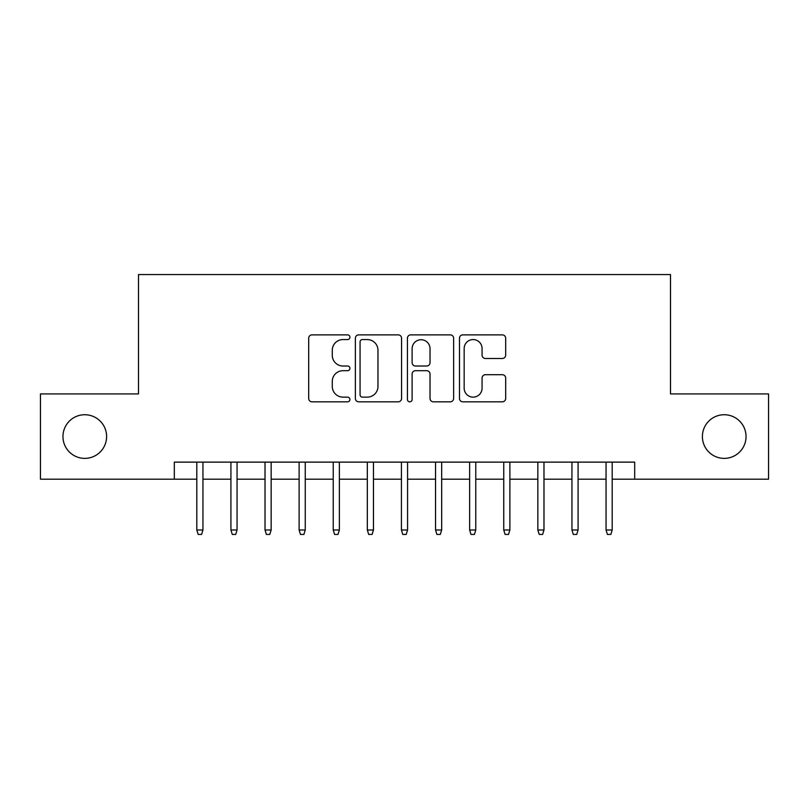 <?xml version="1.0" encoding="UTF-8"?>
<svg xmlns="http://www.w3.org/2000/svg" width="809" height="809" viewBox="0 0 809 809"><rect width="100%" height="100%" fill="white"/><g stroke="black" fill="none" stroke-linecap="round" stroke-linejoin="round"><path stroke-width="1.21" d="M349.933 337.222A2.346 2.346 0 0 0 347.597 334.875L312.031 334.875A3.347 3.347 0 0 0 308.684 338.223L308.684 398.473A3.347 3.347 0 0 0 312.031 401.82L347.597 401.82A2.346 2.346 0 0 0 349.933 399.484A2.346 2.346 0 0 0 347.597 397.138L342.996 397.138A10.709 10.709 0 0 1 332.277 386.429L332.277 381.403A10.709 10.709 0 0 1 342.996 370.694L347.597 370.694A2.346 2.346 0 0 0 349.933 368.348A2.346 2.346 0 0 0 347.597 366.012L342.996 366.012A10.709 10.709 0 0 1 332.277 355.293L332.277 350.277A10.709 10.709 0 0 1 342.996 339.568L347.597 339.568A2.346 2.346 0 0 0 349.933 337.222M702.394 436.557A21.823 21.823 0 0 0 724.217 458.379A21.823 21.823 0 0 0 746.04 436.557A21.823 21.823 0 0 0 724.217 414.734A21.823 21.823 0 0 0 702.394 436.557M62.96 436.557A21.823 21.823 0 0 0 84.783 458.379A21.823 21.823 0 0 0 106.606 436.557A21.823 21.823 0 0 0 84.783 414.734A21.823 21.823 0 0 0 62.96 436.557M502.328 358.478A3.347 3.347 0 0 0 505.676 355.131L505.676 338.223A3.347 3.347 0 0 0 502.328 334.875L462.829 334.875A3.347 3.347 0 0 0 459.482 338.223L459.482 398.473A3.347 3.347 0 0 0 462.829 401.82L502.328 401.82A3.347 3.347 0 0 0 505.676 398.473L505.676 378.056A3.347 3.347 0 0 0 502.328 374.709L485.42 374.709A3.347 3.347 0 0 0 482.073 378.056L482.073 388.189A8.95 8.95 0 0 1 473.123 397.138A8.95 8.95 0 0 1 464.164 388.189L464.164 348.517A8.95 8.95 0 0 1 473.123 339.568A8.95 8.95 0 0 1 482.073 348.517L482.073 355.131A3.347 3.347 0 0 0 485.42 358.478L502.328 358.478M174.309 479.181L40.45 479.181L40.45 393.932L138.501 393.932L138.501 274.564L670.499 274.564L670.499 393.932L768.55 393.932L768.55 479.181L634.691 479.181L634.691 462.131L174.309 462.131L174.309 479.181L196.809 479.181M401.567 338.223A3.347 3.347 0 0 0 398.22 334.875L358.721 334.875A3.347 3.347 0 0 0 355.373 338.223L355.373 398.473A3.347 3.347 0 0 0 358.721 401.82L398.22 401.82A3.347 3.347 0 0 0 401.567 398.473L401.567 338.223M410.78 334.875L450.279 334.875A3.347 3.347 0 0 1 453.627 338.223L453.627 398.473A3.347 3.347 0 0 1 450.279 401.82L433.371 401.82A3.347 3.347 0 0 1 430.024 398.473L430.024 374.041A3.347 3.347 0 0 0 426.677 370.694L415.462 370.694A3.347 3.347 0 0 0 412.115 374.041L412.115 399.484A2.346 2.346 0 0 1 409.769 401.82A2.346 2.346 0 0 1 407.433 399.484L407.433 338.223A3.347 3.347 0 0 1 410.78 334.875M202.948 479.181L230.919 479.181M237.057 479.181L265.018 479.181M271.157 479.181L299.118 479.181M305.256 479.181L333.227 479.181M339.365 479.181L367.326 479.181M373.465 479.181L401.426 479.181M407.574 479.181L435.535 479.181M441.674 479.181L469.635 479.181M475.773 479.181L503.744 479.181M509.882 479.181L537.843 479.181M543.982 479.181L571.943 479.181M578.081 479.181L606.052 479.181M612.191 479.181L634.691 479.181M362.402 339.568A2.346 2.346 0 0 0 360.066 341.904L360.066 394.792A2.346 2.346 0 0 0 362.402 397.138L367.256 397.138A10.709 10.709 0 0 0 377.975 386.429L377.975 350.277A10.709 10.709 0 0 0 367.256 339.568L362.402 339.568M430.024 348.689A8.95 8.95 0 0 0 421.074 339.729A8.95 8.95 0 0 0 412.115 348.689L412.115 362.665A3.347 3.347 0 0 0 415.462 366.012L426.677 366.012A3.347 3.347 0 0 0 430.024 362.665L430.024 348.689M196.809 529.996L198.175 534.436L201.583 534.436L202.948 529.996L196.809 529.996L196.809 462.131M202.948 529.996L202.948 462.131M230.919 529.996L232.284 534.436L235.692 534.436L237.057 529.996L230.919 529.996L230.919 462.131M237.057 529.996L237.057 462.131M265.018 529.996L266.383 534.436L269.791 534.436L271.157 529.996L265.018 529.996L265.018 462.131M271.157 529.996L271.157 462.131M299.118 529.996L300.483 534.436L303.901 534.436L305.256 529.996L299.118 529.996L299.118 462.131M305.256 529.996L305.256 462.131M333.227 529.996L334.592 534.436L338 534.436L339.365 529.996L333.227 529.996L333.227 462.131M339.365 529.996L339.365 462.131M367.326 529.996L368.692 534.436L372.1 534.436L373.465 529.996L367.326 529.996L367.326 462.131M373.465 529.996L373.465 462.131M401.426 529.996L402.791 534.436L406.209 534.436L407.574 529.996L401.426 529.996L401.426 462.131M407.574 529.996L407.574 462.131M435.535 529.996L436.9 534.436L440.308 534.436L441.674 529.996L435.535 529.996L435.535 462.131M441.674 529.996L441.674 462.131M469.635 529.996L471 534.436L474.408 534.436L475.773 529.996L469.635 529.996L469.635 462.131M475.773 529.996L475.773 462.131M503.744 529.996L505.099 534.436L508.517 534.436L509.882 529.996L503.744 529.996L503.744 462.131M509.882 529.996L509.882 462.131M537.843 529.996L539.209 534.436L542.617 534.436L543.982 529.996L537.843 529.996L537.843 462.131M543.982 529.996L543.982 462.131M571.943 529.996L573.308 534.436L576.716 534.436L578.081 529.996L571.943 529.996L571.943 462.131M578.081 529.996L578.081 462.131M606.052 529.996L607.417 534.436L610.825 534.436L612.191 529.996L606.052 529.996L606.052 462.131M612.191 529.996L612.191 462.131"/></g></svg>
